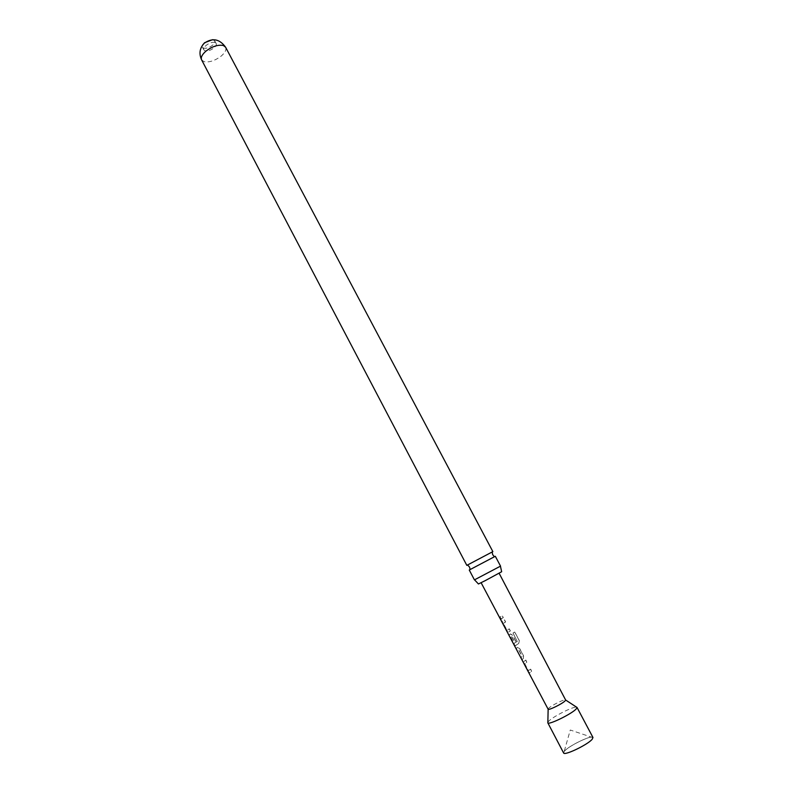 <?xml version="1.0" encoding="UTF-8"?>
<svg xmlns="http://www.w3.org/2000/svg" width="793" height="793" viewBox="0 0 793 793"><rect width="100%" height="100%" fill="white"/><g stroke="black" fill="none" stroke-linecap="round" stroke-linejoin="round"><path stroke-width="0.59" stroke-dasharray="3.96 2.97" d="M499.719 617.202L500.958 619.502M470.08 569.552L469.258 570.018M495.318 556.28L470.507 569.324M530.646 669.143L528.406 670.64L524.837 663.9L526.929 662.155L525.828 660.083L523.638 661.719L528.307 671.294L529.555 672.9L531.746 671.225L530.646 669.143L528.217 670.729L524.649 663.999L526.8 662.205L525.69 660.133L523.449 661.808L528.108 671.393L529.367 672.989L531.607 671.284L530.507 669.203M510.375 630.901L509.284 628.839L506.995 630.177L503.466 623.516L505.627 621.93L504.536 619.878L502.276 621.345L503.02 623.546L508.125 632.408L510.375 630.901L509.146 628.899L506.816 630.266L503.248 623.447L505.488 621.99L504.407 619.948L502.088 621.444L502.831 623.645L507.946 632.497L510.236 630.96M212.683 39.68L214.685 40.76C215.21 42.029 214.487 43.536 212.514 45.27C209.312 47.689 206.368 48.651 203.672 48.135L202.453 47.213L202.691 44.943M214.923 42.544C211.126 40.998 201.977 47.094 203.86 49.9L205.09 50.821C208.926 52.298 217.966 46.262 216.102 43.446L214.923 42.544M592.133 739.245C588 744.518 564.666 755.779 563.764 752.963L564.576 751.07C569.156 745.569 592.5 734.447 592.877 737.609L592.133 739.245M548.122 709.21L548.687 708.258C551.531 705.314 565.369 698.544 565.617 699.981M547.864 722.274L548.746 721.154C553.068 716.545 573.517 706.236 576.541 707.148M563.615 752.963L564.467 751.11C569.027 745.638 592.222 734.526 592.966 737.49M522.637 659.062L523.301 658.567L523.42 655.861L519.584 648.615L517.413 647.445L516.045 648.615L517.145 650.686L518.513 649.705L522.062 656.406L520.862 657.704L521.963 659.786L522.637 659.062M515.5 645.581L518.632 643.549L519.266 640.665L514.687 632.031L512.922 633.052L517.234 641.19L513.904 643.589L510.226 636.62L511.277 636.045L514.389 641.914L515.609 641.111L512.486 635.213L510.305 634.023L509.175 634.836L513.775 644.322L515.053 645.948L515.5 645.581M501.315 618.788L503.178 617.628L502.088 615.576L499.481 617.331L500.571 619.392L501.315 618.788M498.272 573.597L481.054 582.587L498.272 573.597M466.819 565.359L492.859 551.621M474.432 579.881L500.542 566.123M501.662 571.733L478.437 583.975M500.76 619.283L503.307 617.559L502.227 615.517L499.679 617.232L500.571 619.392M517.304 641.349L513.983 643.381L510.405 636.531L511.445 635.966L514.548 641.834L515.747 641.051L512.625 635.153L510.474 633.944L509.364 634.747L510.127 636.967L515.242 645.849L518.741 643.51L519.336 640.645L514.756 632.011L513.031 633.002L517.195 641.398M517.571 647.366L516.243 648.515L517.343 650.587L518.672 649.626L522.22 656.326L521.051 657.595L522.161 659.687L523.459 658.497L523.558 655.801L519.722 648.555L517.413 647.445M201.62 59.881L204.039 61.666C209.283 62.588 215.032 60.704 221.277 56.016C225.172 52.616 226.62 49.691 225.608 47.233M203.86 49.9L202.453 47.213M592.877 737.609L570.276 730.016L563.764 752.963M216.102 43.446L214.685 40.76"/><path stroke-width="1.19" d="M500.581 618.292L500.869 619.68L499.59 617.132L500.581 618.292M500.958 619.502L499.719 617.202M469.258 570.018L495.318 556.28L500.542 566.123L474.432 579.881L469.258 570.018M202.691 44.943L204.604 42.713L212.683 39.68M499.114 573.25L565.617 699.981L565.092 700.883C562.425 703.728 548.617 710.538 548.141 709.239L481.123 582.736M576.541 707.148L577.046 707.475L576.204 708.952C571.872 713.839 548.607 725.238 547.844 722.869L547.864 722.274M577.017 707.415L592.966 737.49L592.232 739.195C588.019 744.577 564.17 756.026 563.615 752.963L547.804 722.81M492.859 551.621L466.819 565.359L201.62 59.881C200.619 57.483 202.037 54.588 205.883 51.188C212.276 46.371 218.105 44.477 223.358 45.508L225.608 47.233L492.859 551.621M474.571 579.842L478.437 583.975L485.237 580.645L501.662 571.733L500.433 566.202M470.19 569.562L469.446 566.945L467.701 565.131M494.416 556.785L492.681 554.694L492.175 552.225M565.637 700.021L577.046 707.475M225.608 47.233C219.582 38.897 212.455 37.558 204.227 43.238C199.677 48.105 198.805 53.656 201.62 59.881M548.141 709.239L547.844 722.869"/></g></svg>

